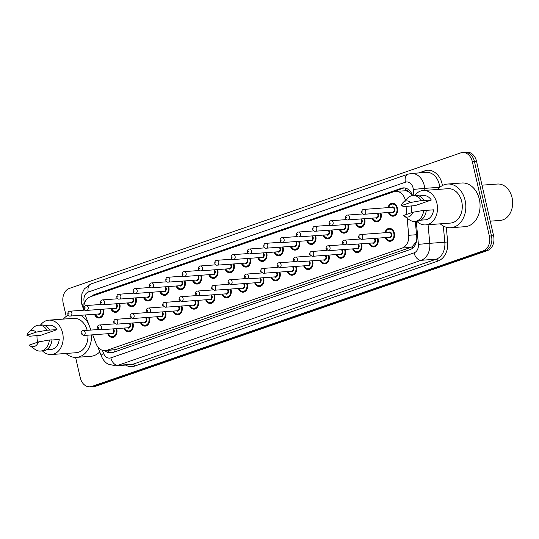<?xml version="1.0" encoding="UTF-8"?>
<svg xmlns="http://www.w3.org/2000/svg" width="539" height="539" viewBox="0 0 539 539"><rect width="100%" height="100%" fill="white"/><g stroke="black" fill="none" stroke-linecap="round" stroke-linejoin="round"><path stroke-width="0.81" d="M377.859 238.13A6.488 4.918 85.8 0 1 378.061 238.838A6.488 4.918 85.8 0 1 373.823 246.95A6.488 4.918 85.8 0 1 368.972 243.237M361.534 243.783A6.488 4.918 85.8 0 1 361.73 244.497A6.488 4.918 85.8 0 1 357.492 252.602A6.488 4.918 85.8 0 1 352.647 248.89M345.203 249.436A6.488 4.918 85.8 0 1 345.405 250.15A6.488 4.918 85.8 0 1 341.16 258.255A6.488 4.918 85.8 0 1 336.316 254.543M328.878 255.095A6.488 4.918 85.8 0 1 329.073 255.803A6.488 4.918 85.8 0 1 324.835 263.915A6.488 4.918 85.8 0 1 319.991 260.202M312.546 260.748A6.488 4.918 85.8 0 1 312.748 261.462A6.488 4.918 85.8 0 1 308.503 269.567A6.488 4.918 85.8 0 1 303.659 265.855M296.221 266.401A6.488 4.918 85.8 0 1 296.416 267.115A6.488 4.918 85.8 0 1 292.178 275.22A6.488 4.918 85.8 0 1 287.334 271.508M279.889 272.06A6.488 4.918 85.8 0 1 280.091 272.768A6.488 4.918 85.8 0 1 275.847 280.88A6.488 4.918 85.8 0 1 271.002 277.167M263.564 277.713A6.488 4.918 85.8 0 1 263.76 278.427A6.488 4.918 85.8 0 1 259.522 286.532A6.488 4.918 85.8 0 1 254.677 282.82M247.233 283.366A6.488 4.918 85.8 0 1 247.435 284.08A6.488 4.918 85.8 0 1 243.19 292.185A6.488 4.918 85.8 0 1 238.346 288.473M230.908 289.025A6.488 4.918 85.8 0 1 231.103 289.739A6.488 4.918 85.8 0 1 226.865 297.845A6.488 4.918 85.8 0 1 222.014 294.132M214.576 294.678A6.488 4.918 85.8 0 1 214.778 295.392A6.488 4.918 85.8 0 1 210.533 303.497A6.488 4.918 85.8 0 1 205.689 299.785M198.251 300.331A6.488 4.918 85.8 0 1 198.446 301.045A6.488 4.918 85.8 0 1 194.208 309.15A6.488 4.918 85.8 0 1 189.357 305.438M181.919 305.99A6.488 4.918 85.8 0 1 182.115 306.704A6.488 4.918 85.8 0 1 177.877 314.81A6.488 4.918 85.8 0 1 173.032 311.097M165.594 311.643A6.488 4.918 85.8 0 1 165.79 312.357A6.488 4.918 85.8 0 1 161.552 320.462A6.488 4.918 85.8 0 1 156.701 316.75M149.263 317.296A6.488 4.918 85.8 0 1 149.458 318.01A6.488 4.918 85.8 0 1 145.22 326.115A6.488 4.918 85.8 0 1 140.376 322.403M132.938 322.955A6.488 4.918 85.8 0 1 133.133 323.669A6.488 4.918 85.8 0 1 128.895 331.775A6.488 4.918 85.8 0 1 124.044 328.062M116.606 328.608A6.488 4.918 85.8 0 1 116.801 329.322A6.488 4.918 85.8 0 1 112.563 337.427A6.488 4.918 85.8 0 1 107.719 333.715M384.947 232.727A6.488 4.918 85.8 0 1 389.198 228.347A6.488 4.918 85.8 0 1 394.386 233.185A6.488 4.918 85.8 0 1 390.148 241.29A6.488 4.918 85.8 0 1 385.304 237.578M380.925 213.033A6.488 4.918 85.8 0 1 381.12 213.747A6.488 4.918 85.8 0 1 376.882 221.852A6.488 4.918 85.8 0 1 372.038 218.14M364.6 218.686A6.488 4.918 85.8 0 1 364.795 219.4A6.488 4.918 85.8 0 1 360.557 227.505A6.488 4.918 85.8 0 1 355.706 223.793M348.268 224.339A6.488 4.918 85.8 0 1 348.464 225.053A6.488 4.918 85.8 0 1 344.226 233.158A6.488 4.918 85.8 0 1 339.381 229.452M331.943 229.998A6.488 4.918 85.8 0 1 332.139 230.712A6.488 4.918 85.8 0 1 327.901 238.817A6.488 4.918 85.8 0 1 323.05 235.105M315.611 235.651A6.488 4.918 85.8 0 1 315.807 236.365A6.488 4.918 85.8 0 1 311.569 244.47A6.488 4.918 85.8 0 1 306.725 240.758M299.286 241.304A6.488 4.918 85.8 0 1 299.482 242.018A6.488 4.918 85.8 0 1 295.244 250.123A6.488 4.918 85.8 0 1 290.393 246.417M282.955 246.963A6.488 4.918 85.8 0 1 283.15 247.677A6.488 4.918 85.8 0 1 278.912 255.782A6.488 4.918 85.8 0 1 274.068 252.07M266.63 252.616A6.488 4.918 85.8 0 1 266.825 253.33A6.488 4.918 85.8 0 1 262.587 261.435A6.488 4.918 85.8 0 1 257.736 257.723M250.298 258.269A6.488 4.918 85.8 0 1 250.494 258.983A6.488 4.918 85.8 0 1 246.256 267.088A6.488 4.918 85.8 0 1 241.411 263.382M233.973 263.928A6.488 4.918 85.8 0 1 234.169 264.642A6.488 4.918 85.8 0 1 229.931 272.747A6.488 4.918 85.8 0 1 225.08 269.035M217.641 269.581A6.488 4.918 85.8 0 1 217.837 270.295A6.488 4.918 85.8 0 1 213.599 278.4A6.488 4.918 85.8 0 1 208.755 274.688M201.31 275.234A6.488 4.918 85.8 0 1 201.512 275.948A6.488 4.918 85.8 0 1 197.267 284.053A6.488 4.918 85.8 0 1 192.423 280.347M184.985 280.893A6.488 4.918 85.8 0 1 185.18 281.607A6.488 4.918 85.8 0 1 180.942 289.712A6.488 4.918 85.8 0 1 176.098 286M168.653 286.546A6.488 4.918 85.8 0 1 168.855 287.26A6.488 4.918 85.8 0 1 164.611 295.365A6.488 4.918 85.8 0 1 159.766 291.653M152.328 292.199A6.488 4.918 85.8 0 1 152.524 292.913A6.488 4.918 85.8 0 1 148.286 301.018A6.488 4.918 85.8 0 1 143.441 297.312M135.996 297.858A6.488 4.918 85.8 0 1 136.199 298.572A6.488 4.918 85.8 0 1 131.954 306.678A6.488 4.918 85.8 0 1 127.11 302.965M119.671 303.511A6.488 4.918 85.8 0 1 119.867 304.225A6.488 4.918 85.8 0 1 115.629 312.33A6.488 4.918 85.8 0 1 110.785 308.618M103.34 309.164A6.488 4.918 85.8 0 1 103.542 309.878A6.488 4.918 85.8 0 1 99.297 317.983A6.488 4.918 85.8 0 1 94.453 314.277M388.006 207.63A6.488 4.918 85.8 0 1 392.257 203.25A6.488 4.918 85.8 0 1 397.452 208.088A6.488 4.918 85.8 0 1 393.214 216.193A6.488 4.918 85.8 0 1 388.363 212.487M412.402 195.596L409.034 192.16A4.056 3.072 -94.2 0 0 405.773 190.712A12.168 7.775 -109.1 0 1 405.368 188.077M405.773 190.712L405.618 190.766A12.168 9.224 85.8 0 1 409.034 192.16M92.721 334.82L96.043 343.579A12.168 9.224 -94.2 0 0 105.179 350.66L115.44 349.663L410.691 247.408L412.106 246.741L416.431 241.634M405.618 190.766L395.619 191.325A12.168 9.224 -94.2 0 0 393.82 191.702L90.249 296.834A12.168 9.224 -94.2 0 0 83.835 310.174M405.341 200.326A12.168 9.224 -94.2 0 0 395.619 191.325M105.179 350.66A12.168 9.224 -94.2 0 0 106.978 350.283L402.235 248.028A12.168 9.224 -94.2 0 0 408.717 235.294L407.134 218.174M406.783 214.354L406.056 206.444M85.196 314.958L90.923 330.07M66.216 316.393L63.204 303.248A12.168 9.224 85.8 0 1 69.349 288.426L460.764 152.867A12.168 9.224 85.8 0 1 462.563 152.497A12.168 9.224 85.8 0 1 472.299 161.565L489.358 236.062A12.168 9.224 85.8 0 1 483.214 250.884L91.798 386.443L93.907 386.288A12.168 9.224 85.8 0 1 92.108 386.658A12.168 9.224 85.8 0 0 93.907 386.288L485.322 250.729L93.907 386.288L96.023 386.133A12.168 9.224 85.8 0 1 94.217 386.503L90 386.813A12.168 9.224 85.8 0 1 80.264 377.745L75.601 357.397M489.358 236.062L491.474 235.907A12.168 9.224 85.8 0 1 485.322 250.729A12.168 9.224 85.8 0 0 491.474 235.907L474.408 161.41L491.474 235.907L493.583 235.752A12.168 9.224 85.8 0 1 487.431 250.574L96.023 386.133M462.563 152.497L464.672 152.342A12.168 9.224 85.8 0 1 474.408 161.41A12.168 9.224 85.8 0 0 464.672 152.342L466.787 152.187A12.168 9.224 85.8 0 1 476.516 161.255L493.583 235.752M412.53 195.576A12.168 9.224 -94.2 0 0 403.185 187.895A12.168 9.224 -94.2 0 0 401.387 188.266L94.271 294.631A12.168 9.224 -94.2 0 0 91.334 296.463M94.729 295.284A12.168 9.224 85.8 0 1 96.38 294.476L403.495 188.111A12.168 9.224 85.8 0 1 404.243 187.895M91.798 386.443A12.168 9.224 85.8 0 1 90 386.813M104.916 350.673A12.168 9.224 -94.2 0 0 110.899 352.944A12.168 9.224 -94.2 0 0 112.698 352.567L410.253 249.517A12.168 9.224 -94.2 0 0 416.735 236.783L415.313 221.394M111.95 352.782A12.168 9.224 85.8 0 1 107.032 350.525M481.994 185.167L497.45 184.035A18.252 13.839 85.8 0 1 512.05 197.645A18.252 13.839 85.8 0 1 500.125 220.438L490.241 221.165M437.715 189.445A21.904 16.608 85.8 0 1 447.586 184.042A21.904 16.608 85.8 0 1 465.11 200.373A21.904 16.608 85.8 0 1 450.806 227.727A21.904 16.608 85.8 0 1 440.248 223.826M447.586 184.042L461.835 182.99A21.904 16.608 85.8 0 1 479.353 199.322A21.904 16.608 85.8 0 1 465.049 226.683L450.806 227.727M411.998 212.548A17.241 13.071 85.8 0 1 411.877 212.049A17.241 13.071 85.8 0 1 411.331 205.878M414.868 195.394A17.241 13.071 85.8 0 1 423.135 190.516A17.241 13.071 85.8 0 1 436.927 203.371A17.241 13.071 85.8 0 1 425.669 224.904A17.241 13.071 85.8 0 1 416.775 221.286M423.135 190.516L447.929 188.69A17.241 13.071 85.8 0 1 461.721 201.546A17.241 13.071 85.8 0 1 450.463 223.079L425.669 224.904M426.275 210.365L433.558 209.826A12.168 9.224 85.8 0 1 425.291 219.845L420.797 220.175M412.712 212.299A8.112 6.151 85.8 0 1 404.203 216.058A8.112 6.151 85.8 0 1 403.516 215.485L412.712 212.299L423.654 210.378A12.976 9.837 85.8 0 1 414.801 221.428A12.976 9.837 85.8 0 1 409.391 219.797L404.203 216.058M423.654 210.378L426.295 210.183A12.976 9.837 85.8 0 1 417.442 221.239L414.801 221.428M403.199 202.408L407.78 197.948A12.976 9.837 85.8 0 1 412.894 195.542A12.976 9.837 85.8 0 1 421.41 200.575L431.315 200.023L415.239 205.595L404.048 206.592L401.265 205.682A8.112 6.151 85.8 0 1 403.199 202.408A8.112 6.151 85.8 0 1 410.469 202.496L401.265 205.682M419.012 195.906L423.506 195.576A12.168 9.224 85.8 0 1 431.315 200.023M410.469 202.496L421.41 200.575M412.894 195.542L415.535 195.347A12.976 9.837 85.8 0 1 424.045 200.387M63.4 319.081A21.904 16.608 85.8 0 1 68.231 315.126M80.58 315.295A21.904 16.608 85.8 0 1 88.544 323.791M90.599 329.214A21.904 16.608 85.8 0 1 90.795 330.009A21.904 16.608 85.8 0 1 90.808 330.077M37.676 342.184A17.241 13.071 85.8 0 1 37.555 341.686A17.241 13.071 85.8 0 1 37.016 335.514M40.553 325.03A17.241 13.071 85.8 0 1 48.82 320.153A17.241 13.071 85.8 0 1 62.612 333.008A17.241 13.071 85.8 0 1 51.346 354.541A17.241 13.071 85.8 0 1 42.46 350.923M48.82 320.153L73.614 318.333A17.241 13.071 85.8 0 1 87.197 330.346M51.96 340.001L59.243 339.462A12.168 9.224 85.8 0 1 50.976 349.481L46.475 349.811M38.397 341.935A8.112 6.151 85.8 0 1 29.888 345.694A8.112 6.151 85.8 0 1 29.194 345.122L38.397 341.935L49.339 340.015A12.976 9.837 85.8 0 1 40.486 351.064A12.976 9.837 85.8 0 1 35.069 349.434L29.888 345.694M49.339 340.015L51.973 339.826A12.976 9.837 85.8 0 1 43.12 350.876L40.486 351.064M28.884 332.044L33.465 327.591A12.976 9.837 85.8 0 1 38.579 325.179A12.976 9.837 85.8 0 1 47.095 330.218L56.999 329.659L40.924 335.231L29.726 336.228L26.95 335.319A8.112 6.151 85.8 0 1 28.884 332.044A8.112 6.151 85.8 0 1 36.153 332.132L26.95 335.319M44.69 325.543L49.19 325.212A12.168 9.224 85.8 0 1 56.999 329.659M87.951 335.17A17.241 13.071 85.8 0 1 76.147 352.715L51.346 354.541M91.475 334.914A21.904 16.608 85.8 0 1 76.484 357.364A21.904 16.608 85.8 0 1 65.926 353.463M99.742 351.873A21.904 16.608 85.8 0 1 90.727 356.319L76.484 357.364M36.153 332.132L47.095 330.218M38.579 325.179L41.22 324.983A12.976 9.837 85.8 0 1 49.729 330.023M412.571 248.23A12.168 7.775 -109.1 0 1 412.106 246.741M114.558 351.927A12.168 7.775 -109.1 0 1 113.938 350.006M411.237 194.148L411.944 194.08M416.546 234.721L408.717 235.294M410.691 247.408L402.235 248.028M115.44 349.663L106.978 350.283M476.516 161.255L472.299 161.565M487.431 250.574L483.214 250.884M403.495 188.111L401.387 188.266M413.878 195.468L413.319 189.411A8.112 6.151 -94.2 0 0 413.096 188.017A8.112 6.151 -94.2 0 0 405.409 182.222L88.268 292.057A8.112 6.151 -94.2 0 0 84.172 301.934A8.112 6.151 -94.2 0 0 84.522 303.134M411.291 173.491A16.224 12.303 85.8 0 1 424.267 185.591A16.224 12.303 85.8 0 1 424.712 188.374L439.75 187.269A16.224 12.303 -94.2 0 0 439.305 184.486A16.224 12.303 -94.2 0 0 426.322 172.386L411.291 173.491L408.03 174.164A8.112 5.188 70.9 0 0 405.409 182.222M408.03 174.164L90.889 283.999L84.306 288.931L81.84 293.896L81.537 303.363L82.265 305.754A8.112 1.927 -20.8 0 1 84.455 303.342M418.662 172.952L424.793 170.829A2.028 1.294 -109.1 0 1 424.57 172.514M424.793 170.829A18.252 13.839 85.8 0 1 442.095 183.873A18.252 13.839 85.8 0 1 442.418 185.557M446.312 227.256L447.666 241.957A18.252 13.839 85.8 0 1 437.944 261.065L134.737 366.075A18.252 13.839 85.8 0 1 125.56 365.071M428.067 224.723L429.785 243.325L444.816 242.22L443.327 226.023M102.403 350.31L103.569 353.395A8.112 6.151 -94.2 0 0 110.859 357.862L414.067 252.852A8.112 6.151 -94.2 0 0 418.392 244.362L429.785 243.325A16.224 12.303 85.8 0 1 421.141 260.303L436.179 259.198A16.224 12.303 -94.2 0 0 444.816 242.22L447.666 241.957M413.319 189.411L424.712 188.374L424.9 190.388M414.067 252.852A8.112 5.188 70.9 0 0 421.141 260.303L117.933 365.314L132.965 364.209L436.179 259.198A2.028 1.294 -109.1 0 1 437.944 261.065M110.859 357.862A8.112 5.188 70.9 0 0 117.933 365.314A16.224 12.303 85.8 0 1 115.528 365.813L130.566 364.708A16.224 12.303 -94.2 0 0 132.965 364.209A2.028 1.294 -109.1 0 1 134.737 366.075M418.392 244.362L416.263 221.32M97.855 346.907L101.258 355.881A8.112 1.927 -20.8 0 1 103.569 353.395M90.889 283.999A8.112 5.188 70.9 0 0 88.268 292.057M96.38 294.476L94.271 294.631M388.606 207.589A6.084 4.615 85.8 0 1 392.554 203.634A6.084 4.615 85.8 0 1 397.418 208.169A6.084 4.615 85.8 0 1 393.45 215.768A6.084 4.615 85.8 0 1 388.963 212.44M389.037 212.433A5.68 4.305 -94.2 0 0 394.487 214.994A5.68 4.305 -94.2 0 0 396.866 208.29A5.68 4.305 -94.2 0 0 392.843 204.065A5.68 4.305 -94.2 0 0 388.68 207.582M391.449 207.374A2.836 2.149 85.8 0 1 394.797 209.011A2.836 2.149 85.8 0 1 394.144 211.948A2.836 2.149 85.8 0 1 391.806 212.231M364.162 214.266L392.648 212.171A2.432 1.846 -94.2 0 0 394.238 209.132A2.432 1.846 -94.2 0 0 392.291 207.313L363.805 209.408A2.432 1.846 85.8 0 1 365.752 211.227A2.432 1.846 85.8 0 1 364.162 214.266C363.347 214.535 362.531 213.909 361.709 212.393C361.736 210.446 362.43 209.449 363.805 209.408M362.37 212.036L362.963 211.834L362.37 212.036M385.54 232.68A6.084 4.615 85.8 0 1 389.488 228.731A6.084 4.615 85.8 0 1 394.359 233.266A6.084 4.615 85.8 0 1 390.384 240.866A6.084 4.615 85.8 0 1 385.897 237.537M385.971 237.531A5.68 4.305 -94.2 0 0 391.422 240.091A5.68 4.305 -94.2 0 0 393.8 233.387A5.68 4.305 -94.2 0 0 389.778 229.163A5.68 4.305 -94.2 0 0 385.614 232.68M388.39 232.471A2.836 2.149 85.8 0 1 391.738 234.108A2.836 2.149 85.8 0 1 391.078 237.039A2.836 2.149 85.8 0 1 388.747 237.328M389.589 237.268A2.432 1.846 -94.2 0 0 391.179 234.229A2.432 1.846 -94.2 0 0 389.232 232.41L360.739 234.505A2.432 1.846 85.8 0 1 362.686 236.325A2.432 1.846 85.8 0 1 361.096 239.363L389.589 237.268M359.897 236.931L359.304 237.133L359.897 236.931M380.864 213.033A6.084 4.615 85.8 0 1 381.093 213.828A6.084 4.615 85.8 0 1 377.118 221.428A6.084 4.615 85.8 0 1 372.631 218.093M372.705 218.093A5.68 4.305 -94.2 0 0 378.156 220.653A5.68 4.305 -94.2 0 0 380.534 213.949A5.68 4.305 -94.2 0 0 380.278 213.08M377.778 213.262A2.836 2.149 85.8 0 1 378.472 214.663A2.836 2.149 85.8 0 1 377.812 217.601A2.836 2.149 85.8 0 1 375.481 217.884M362.814 213.936L347.48 215.068A2.432 1.846 85.8 0 1 349.427 216.88A2.432 1.846 85.8 0 1 347.837 219.919L376.323 217.823A2.432 1.846 -94.2 0 0 377.913 214.785A2.432 1.846 -94.2 0 0 377.037 213.316M346.045 217.695L346.631 217.487L346.045 217.695M364.539 218.693A6.084 4.615 85.8 0 1 364.762 219.481A6.084 4.615 85.8 0 1 360.786 227.081A6.084 4.615 85.8 0 1 356.306 223.752M356.38 223.746A5.68 4.305 -94.2 0 0 361.831 226.306A5.68 4.305 -94.2 0 0 364.202 219.602A5.68 4.305 -94.2 0 0 363.946 218.733M361.447 218.915A2.836 2.149 85.8 0 1 362.141 220.316A2.836 2.149 85.8 0 1 361.487 223.254A2.836 2.149 85.8 0 1 359.149 223.544M346.483 219.595L331.148 220.721A2.432 1.846 85.8 0 1 333.095 222.533A2.432 1.846 85.8 0 1 331.505 225.578L359.991 223.476A2.432 1.846 -94.2 0 0 361.581 220.438A2.432 1.846 -94.2 0 0 360.706 218.975M329.713 223.348L330.306 223.146L329.713 223.348M348.207 224.345A6.084 4.615 85.8 0 1 348.437 225.134A6.084 4.615 85.8 0 1 344.461 232.733A6.084 4.615 85.8 0 1 339.974 229.405M340.048 229.398A5.68 4.305 -94.2 0 0 345.499 231.959A5.68 4.305 -94.2 0 0 347.877 225.255A5.68 4.305 -94.2 0 0 347.621 224.392M345.122 224.574A2.836 2.149 85.8 0 1 345.816 225.976A2.836 2.149 85.8 0 1 345.155 228.913A2.836 2.149 85.8 0 1 342.824 229.196M330.151 225.248L314.823 226.373A2.432 1.846 85.8 0 1 316.77 228.192A2.432 1.846 85.8 0 1 315.18 231.231L343.666 229.136A2.432 1.846 -94.2 0 0 345.256 226.097A2.432 1.846 -94.2 0 0 344.381 224.628M313.388 229.001L313.974 228.799L313.388 229.001M331.883 229.998A6.084 4.615 85.8 0 1 332.105 230.793A6.084 4.615 85.8 0 1 328.13 238.393A6.084 4.615 85.8 0 1 323.649 235.058M323.723 235.058A5.68 4.305 -94.2 0 0 329.174 237.618A5.68 4.305 -94.2 0 0 331.546 230.914A5.68 4.305 -94.2 0 0 331.29 230.045M328.79 230.227A2.836 2.149 85.8 0 1 329.484 231.629A2.836 2.149 85.8 0 1 328.83 234.566A2.836 2.149 85.8 0 1 326.493 234.849M313.826 230.901L298.491 232.033A2.432 1.846 85.8 0 1 300.439 233.845A2.432 1.846 85.8 0 1 298.849 236.884L327.335 234.788A2.432 1.846 -94.2 0 0 328.925 231.75A2.432 1.846 -94.2 0 0 328.049 230.281M297.056 234.66L297.649 234.452L297.056 234.66M377.805 238.13A6.084 4.615 85.8 0 1 378.028 238.925A6.084 4.615 85.8 0 1 374.053 246.525A6.084 4.615 85.8 0 1 369.572 243.19M369.646 243.183A5.68 4.305 -94.2 0 0 375.097 245.75A5.68 4.305 -94.2 0 0 377.468 239.046A5.68 4.305 -94.2 0 0 377.212 238.177M374.713 238.359A2.836 2.149 85.8 0 1 375.407 239.761A2.836 2.149 85.8 0 1 374.753 242.698A2.836 2.149 85.8 0 1 372.415 242.981M344.771 245.016L342.319 243.143C342.346 241.196 343.04 240.205 344.414 240.165A2.432 1.846 85.8 0 1 346.361 241.977A2.432 1.846 85.8 0 1 344.771 245.016L373.257 242.921A2.432 1.846 -94.2 0 0 374.848 239.882A2.432 1.846 -94.2 0 0 373.972 238.413M343.565 242.584L342.979 242.786L343.565 242.584M361.474 243.79A6.084 4.615 85.8 0 1 361.703 244.578A6.084 4.615 85.8 0 1 357.728 252.178A6.084 4.615 85.8 0 1 353.24 248.85M353.314 248.843A5.68 4.305 -94.2 0 0 358.765 251.403A5.68 4.305 -94.2 0 0 361.143 244.699A5.68 4.305 -94.2 0 0 360.881 243.83M358.388 244.012A2.836 2.149 85.8 0 1 359.082 245.413A2.836 2.149 85.8 0 1 358.422 248.351A2.836 2.149 85.8 0 1 356.09 248.641M328.44 250.669L325.994 248.802C326.014 246.855 326.715 245.858 328.083 245.818A2.432 1.846 85.8 0 1 330.03 247.63A2.432 1.846 85.8 0 1 328.44 250.669L356.933 248.573A2.432 1.846 -94.2 0 0 358.523 245.535A2.432 1.846 -94.2 0 0 357.647 244.073M327.24 248.243L326.647 248.445L327.24 248.243M345.149 249.442A6.084 4.615 85.8 0 1 345.371 250.231A6.084 4.615 85.8 0 1 341.396 257.831A6.084 4.615 85.8 0 1 336.915 254.502M336.99 254.496A5.68 4.305 -94.2 0 0 342.433 257.056A5.68 4.305 -94.2 0 0 344.812 250.352A5.68 4.305 -94.2 0 0 344.556 249.483M342.056 249.672A2.836 2.149 85.8 0 1 342.75 251.073A2.836 2.149 85.8 0 1 342.097 254.004A2.836 2.149 85.8 0 1 339.759 254.293M312.115 256.328L309.662 254.455C309.689 252.508 310.383 251.511 311.758 251.47A2.432 1.846 85.8 0 1 313.705 253.29A2.432 1.846 85.8 0 1 312.115 256.328L340.601 254.233A2.432 1.846 -94.2 0 0 342.191 251.194A2.432 1.846 -94.2 0 0 341.315 249.725M310.909 253.896L310.323 254.098L310.909 253.896M315.551 235.658A6.084 4.615 85.8 0 1 315.78 236.446A6.084 4.615 85.8 0 1 311.805 244.046A6.084 4.615 85.8 0 1 307.318 240.717M307.392 240.711A5.68 4.305 -94.2 0 0 312.842 243.271A5.68 4.305 -94.2 0 0 315.221 236.567A5.68 4.305 -94.2 0 0 314.965 235.698M312.465 235.88A2.836 2.149 85.8 0 1 313.159 237.281A2.836 2.149 85.8 0 1 312.499 240.219A2.836 2.149 85.8 0 1 310.168 240.509M297.494 236.56L282.166 237.686A2.432 1.846 85.8 0 1 284.107 239.498A2.432 1.846 85.8 0 1 282.524 242.543L311.01 240.441A2.432 1.846 -94.2 0 0 312.6 237.403A2.432 1.846 -94.2 0 0 311.724 235.941M280.731 240.313L281.318 240.111L280.731 240.313M299.226 241.31A6.084 4.615 85.8 0 1 299.448 242.099A6.084 4.615 85.8 0 1 295.473 249.698A6.084 4.615 85.8 0 1 290.993 246.37M291.067 246.363A5.68 4.305 -94.2 0 0 296.517 248.924A5.68 4.305 -94.2 0 0 298.889 242.22A5.68 4.305 -94.2 0 0 298.633 241.357M296.133 241.539A2.836 2.149 85.8 0 1 296.827 242.941A2.836 2.149 85.8 0 1 296.174 245.878A2.836 2.149 85.8 0 1 293.836 246.161M281.169 242.213L265.835 243.338A2.432 1.846 85.8 0 1 267.782 245.157A2.432 1.846 85.8 0 1 266.192 248.196L294.678 246.101A2.432 1.846 -94.2 0 0 296.268 243.062A2.432 1.846 -94.2 0 0 295.392 241.593M264.4 245.966L264.986 245.764L264.4 245.966M282.894 246.963A6.084 4.615 85.8 0 1 283.123 247.758A6.084 4.615 85.8 0 1 279.148 255.358A6.084 4.615 85.8 0 1 274.661 252.023M274.735 252.023A5.68 4.305 -94.2 0 0 280.186 254.583A5.68 4.305 -94.2 0 0 282.564 247.879A5.68 4.305 -94.2 0 0 282.308 247.01M279.808 247.192A2.836 2.149 85.8 0 1 280.502 248.594A2.836 2.149 85.8 0 1 279.842 251.531A2.836 2.149 85.8 0 1 277.511 251.814M264.838 247.866L249.503 248.998A2.432 1.846 85.8 0 1 251.45 250.81A2.432 1.846 85.8 0 1 249.86 253.849L278.353 251.753A2.432 1.846 -94.2 0 0 279.943 248.715A2.432 1.846 -94.2 0 0 279.067 247.246M248.068 251.625L248.661 251.417L248.068 251.625M328.817 255.095A6.084 4.615 85.8 0 1 329.046 255.89A6.084 4.615 85.8 0 1 325.071 263.49A6.084 4.615 85.8 0 1 320.584 260.155M320.658 260.148A5.68 4.305 -94.2 0 0 326.108 262.715A5.68 4.305 -94.2 0 0 328.487 256.012A5.68 4.305 -94.2 0 0 328.224 255.142M325.731 255.324A2.836 2.149 85.8 0 1 326.418 256.726A2.836 2.149 85.8 0 1 325.765 259.663A2.836 2.149 85.8 0 1 323.434 259.946M295.783 261.981L293.337 260.108C293.357 258.161 294.058 257.17 295.426 257.13A2.432 1.846 85.8 0 1 297.373 258.942A2.432 1.846 85.8 0 1 295.783 261.981L324.276 259.886A2.432 1.846 -94.2 0 0 325.866 256.847A2.432 1.846 -94.2 0 0 324.99 255.378M294.584 259.549L293.991 259.751L294.584 259.549M312.492 260.755A6.084 4.615 85.8 0 1 312.714 261.543A6.084 4.615 85.8 0 1 308.739 269.143A6.084 4.615 85.8 0 1 304.259 265.815M304.326 265.808A5.68 4.305 -94.2 0 0 309.777 268.368A5.68 4.305 -94.2 0 0 312.155 261.664A5.68 4.305 -94.2 0 0 311.899 260.795M309.399 260.977A2.836 2.149 85.8 0 1 310.093 262.378A2.836 2.149 85.8 0 1 309.44 265.316A2.836 2.149 85.8 0 1 307.102 265.606M279.458 267.634L277.006 265.767C277.033 263.82 277.726 262.823 279.101 262.783A2.432 1.846 85.8 0 1 281.048 264.595A2.432 1.846 85.8 0 1 279.458 267.634L307.944 265.538A2.432 1.846 -94.2 0 0 309.534 262.5A2.432 1.846 -94.2 0 0 308.658 261.038M278.252 265.208L277.666 265.41L278.252 265.208M296.16 266.407A6.084 4.615 85.8 0 1 296.389 267.196A6.084 4.615 85.8 0 1 292.414 274.796A6.084 4.615 85.8 0 1 287.927 271.467M288.001 271.461A5.68 4.305 -94.2 0 0 293.452 274.021A5.68 4.305 -94.2 0 0 295.83 267.317A5.68 4.305 -94.2 0 0 295.567 266.455M293.075 266.637A2.836 2.149 85.8 0 1 293.762 268.038A2.836 2.149 85.8 0 1 293.108 270.969A2.836 2.149 85.8 0 1 290.777 271.258M263.126 273.293L260.681 271.42C260.701 269.473 261.402 268.476 262.769 268.435A2.432 1.846 85.8 0 1 264.716 270.255A2.432 1.846 85.8 0 1 263.126 273.293L291.619 271.198A2.432 1.846 -94.2 0 0 293.209 268.159A2.432 1.846 -94.2 0 0 292.327 266.69M261.927 270.861L261.334 271.063L261.927 270.861M266.569 252.623A6.084 4.615 85.8 0 1 266.792 253.411A6.084 4.615 85.8 0 1 262.816 261.011A6.084 4.615 85.8 0 1 258.336 257.682M258.41 257.676A5.68 4.305 -94.2 0 0 263.861 260.236A5.68 4.305 -94.2 0 0 266.232 253.532A5.68 4.305 -94.2 0 0 265.976 252.663M263.477 252.845A2.836 2.149 85.8 0 1 264.171 254.246A2.836 2.149 85.8 0 1 263.517 257.184A2.836 2.149 85.8 0 1 261.179 257.474M248.513 253.525L233.178 254.651A2.432 1.846 85.8 0 1 235.125 256.463A2.432 1.846 85.8 0 1 233.535 259.508L262.021 257.406A2.432 1.846 -94.2 0 0 263.611 254.368A2.432 1.846 -94.2 0 0 262.736 252.906M231.743 257.278L232.329 257.076L231.743 257.278M250.237 258.275A6.084 4.615 85.8 0 1 250.467 259.064A6.084 4.615 85.8 0 1 246.491 266.664A6.084 4.615 85.8 0 1 242.004 263.335M242.078 263.328A5.68 4.305 -94.2 0 0 247.529 265.889A5.68 4.305 -94.2 0 0 249.907 259.185A5.68 4.305 -94.2 0 0 249.651 258.322M247.152 258.504A2.836 2.149 85.8 0 1 247.846 259.906A2.836 2.149 85.8 0 1 247.185 262.843A2.836 2.149 85.8 0 1 244.854 263.126M232.181 259.178L216.846 260.303A2.432 1.846 85.8 0 1 218.794 262.122A2.432 1.846 85.8 0 1 217.204 265.161L245.696 263.066A2.432 1.846 -94.2 0 0 247.286 260.027A2.432 1.846 -94.2 0 0 246.411 258.558M215.411 262.931L216.004 262.729L215.411 262.931M233.913 263.928A6.084 4.615 85.8 0 1 234.135 264.723A6.084 4.615 85.8 0 1 230.16 272.323A6.084 4.615 85.8 0 1 225.679 268.988M225.753 268.988A5.68 4.305 -94.2 0 0 231.204 271.548A5.68 4.305 -94.2 0 0 233.576 264.844A5.68 4.305 -94.2 0 0 233.32 263.975M230.82 264.157A2.836 2.149 85.8 0 1 231.514 265.559A2.836 2.149 85.8 0 1 230.86 268.496A2.836 2.149 85.8 0 1 228.523 268.779M215.856 264.831L200.521 265.963A2.432 1.846 85.8 0 1 202.469 267.775A2.432 1.846 85.8 0 1 200.879 270.814L229.365 268.718A2.432 1.846 -94.2 0 0 230.955 265.68A2.432 1.846 -94.2 0 0 230.079 264.211M199.086 268.59L199.673 268.382L199.086 268.59M217.581 269.588A6.084 4.615 85.8 0 1 217.81 270.376A6.084 4.615 85.8 0 1 213.835 277.976A6.084 4.615 85.8 0 1 209.348 274.647M209.422 274.641A5.68 4.305 -94.2 0 0 214.872 277.201A5.68 4.305 -94.2 0 0 217.251 270.497A5.68 4.305 -94.2 0 0 216.995 269.628M214.495 269.81A2.836 2.149 85.8 0 1 215.189 271.211A2.836 2.149 85.8 0 1 214.529 274.149A2.836 2.149 85.8 0 1 212.198 274.439M199.524 270.49L184.19 271.616A2.432 1.846 85.8 0 1 186.137 273.428A2.432 1.846 85.8 0 1 184.547 276.473L213.04 274.371A2.432 1.846 -94.2 0 0 214.63 271.333A2.432 1.846 -94.2 0 0 213.754 269.871M182.755 274.243L183.348 274.041L182.755 274.243M201.256 275.24A6.084 4.615 85.8 0 1 201.478 276.029A6.084 4.615 85.8 0 1 197.503 283.629A6.084 4.615 85.8 0 1 193.023 280.3M193.097 280.293A5.68 4.305 -94.2 0 0 198.547 282.854A5.68 4.305 -94.2 0 0 200.919 276.157A5.68 4.305 -94.2 0 0 200.663 275.288M198.163 275.469A2.836 2.149 85.8 0 1 198.857 276.871A2.836 2.149 85.8 0 1 198.204 279.808A2.836 2.149 85.8 0 1 195.866 280.091M183.199 276.143L167.865 277.268A2.432 1.846 85.8 0 1 169.812 279.087A2.432 1.846 85.8 0 1 168.222 282.126L196.708 280.031A2.432 1.846 -94.2 0 0 198.298 276.992A2.432 1.846 -94.2 0 0 197.422 275.523M166.43 279.896L167.016 279.694L166.43 279.896M279.829 272.06A6.084 4.615 85.8 0 1 280.058 272.855A6.084 4.615 85.8 0 1 276.083 280.455A6.084 4.615 85.8 0 1 271.602 277.12M271.669 277.12A5.68 4.305 -94.2 0 0 277.12 279.68A5.68 4.305 -94.2 0 0 279.498 272.977A5.68 4.305 -94.2 0 0 279.242 272.107M276.743 272.289A2.836 2.149 85.8 0 1 277.437 273.691A2.836 2.149 85.8 0 1 276.783 276.628A2.836 2.149 85.8 0 1 274.445 276.911M246.801 278.946L244.349 277.073C244.376 275.126 245.07 274.135 246.444 274.095A2.432 1.846 85.8 0 1 248.391 275.907A2.432 1.846 85.8 0 1 246.801 278.946L275.288 276.851A2.432 1.846 -94.2 0 0 276.878 273.812A2.432 1.846 -94.2 0 0 276.002 272.343M245.595 276.514L245.009 276.716L245.595 276.514M263.504 277.72A6.084 4.615 85.8 0 1 263.726 278.508A6.084 4.615 85.8 0 1 259.758 286.108A6.084 4.615 85.8 0 1 255.27 282.78M255.345 282.773A5.68 4.305 -94.2 0 0 260.795 285.333A5.68 4.305 -94.2 0 0 263.173 278.629A5.68 4.305 -94.2 0 0 262.911 277.76M260.418 277.942A2.836 2.149 85.8 0 1 261.105 279.343A2.836 2.149 85.8 0 1 260.452 282.281A2.836 2.149 85.8 0 1 258.12 282.571M230.47 284.599L228.024 282.732C228.044 280.785 228.745 279.788 230.113 279.748A2.432 1.846 85.8 0 1 232.06 281.56A2.432 1.846 85.8 0 1 230.47 284.599L258.963 282.503A2.432 1.846 -94.2 0 0 260.546 279.465A2.432 1.846 -94.2 0 0 259.67 278.003M229.27 282.173L228.677 282.375L229.27 282.173M247.172 283.373A6.084 4.615 85.8 0 1 247.401 284.161A6.084 4.615 85.8 0 1 243.426 291.761A6.084 4.615 85.8 0 1 238.945 288.432M239.013 288.426A5.68 4.305 -94.2 0 0 244.463 290.986A5.68 4.305 -94.2 0 0 246.842 284.282A5.68 4.305 -94.2 0 0 246.586 283.42M244.086 283.602A2.836 2.149 85.8 0 1 244.78 285.003A2.836 2.149 85.8 0 1 244.127 287.934A2.836 2.149 85.8 0 1 241.789 288.224M214.145 290.258L211.692 288.385C211.712 286.438 212.413 285.441 213.788 285.401A2.432 1.846 85.8 0 1 215.735 287.22A2.432 1.846 85.8 0 1 214.145 290.258L242.631 288.163A2.432 1.846 -94.2 0 0 244.221 285.124A2.432 1.846 -94.2 0 0 243.345 283.655M212.939 287.826L212.353 288.028L212.939 287.826M230.847 289.025A6.084 4.615 85.8 0 1 231.069 289.82A6.084 4.615 85.8 0 1 227.101 297.42A6.084 4.615 85.8 0 1 222.614 294.085M222.688 294.085A5.68 4.305 -94.2 0 0 228.138 296.645A5.68 4.305 -94.2 0 0 230.517 289.942A5.68 4.305 -94.2 0 0 230.254 289.072M227.761 289.254A2.836 2.149 85.8 0 1 228.448 290.656A2.836 2.149 85.8 0 1 227.795 293.593A2.836 2.149 85.8 0 1 225.457 293.876M197.813 295.911L195.361 294.038C195.387 292.091 196.088 291.1 197.456 291.06A2.432 1.846 85.8 0 1 199.403 292.872A2.432 1.846 85.8 0 1 197.813 295.911L226.299 293.816A2.432 1.846 -94.2 0 0 227.889 290.777A2.432 1.846 -94.2 0 0 227.013 289.308M196.614 293.479L196.021 293.681L196.614 293.479M214.515 294.685A6.084 4.615 85.8 0 1 214.744 295.473A6.084 4.615 85.8 0 1 210.769 303.073A6.084 4.615 85.8 0 1 206.282 299.745M206.356 299.738A5.68 4.305 -94.2 0 0 211.807 302.298A5.68 4.305 -94.2 0 0 214.185 295.594A5.68 4.305 -94.2 0 0 213.929 294.725M211.429 294.907A2.836 2.149 85.8 0 1 212.123 296.309A2.836 2.149 85.8 0 1 211.47 299.246A2.836 2.149 85.8 0 1 209.132 299.536M181.488 301.57L179.036 299.697C179.056 297.75 179.756 296.753 181.131 296.713A2.432 1.846 85.8 0 1 183.078 298.525A2.432 1.846 85.8 0 1 181.488 301.57L209.974 299.468A2.432 1.846 -94.2 0 0 211.564 296.43A2.432 1.846 -94.2 0 0 210.688 294.968M180.282 299.138L179.696 299.34L180.282 299.138M184.924 280.893A6.084 4.615 85.8 0 1 185.153 281.688A6.084 4.615 85.8 0 1 181.178 289.288A6.084 4.615 85.8 0 1 176.691 285.953M176.765 285.953A5.68 4.305 -94.2 0 0 182.216 288.513A5.68 4.305 -94.2 0 0 184.594 281.809A5.68 4.305 -94.2 0 0 184.331 280.94M181.838 281.122A2.836 2.149 85.8 0 1 182.526 282.524A2.836 2.149 85.8 0 1 181.872 285.461A2.836 2.149 85.8 0 1 179.541 285.744M166.868 281.796L151.533 282.928A2.432 1.846 85.8 0 1 153.48 284.74A2.432 1.846 85.8 0 1 151.89 287.779L180.383 285.683A2.432 1.846 -94.2 0 0 181.973 282.645A2.432 1.846 -94.2 0 0 181.097 281.176M150.098 285.555L150.691 285.347L150.098 285.555M168.599 286.553A6.084 4.615 85.8 0 1 168.822 287.341A6.084 4.615 85.8 0 1 164.846 294.941A6.084 4.615 85.8 0 1 160.366 291.612M160.44 291.606A5.68 4.305 -94.2 0 0 165.884 294.166A5.68 4.305 -94.2 0 0 168.262 287.462A5.68 4.305 -94.2 0 0 168.006 286.593M165.507 286.775A2.836 2.149 85.8 0 1 166.201 288.176A2.836 2.149 85.8 0 1 165.547 291.114A2.836 2.149 85.8 0 1 163.209 291.404M150.543 287.455L135.208 288.581A2.432 1.846 85.8 0 1 137.155 290.393A2.432 1.846 85.8 0 1 135.565 293.438L164.051 291.336A2.432 1.846 -94.2 0 0 165.641 288.298A2.432 1.846 -94.2 0 0 164.766 286.836M133.773 291.208L134.359 291.006L133.773 291.208M152.267 292.205A6.084 4.615 85.8 0 1 152.497 292.994A6.084 4.615 85.8 0 1 148.521 300.594A6.084 4.615 85.8 0 1 144.034 297.265M144.108 297.258A5.68 4.305 -94.2 0 0 149.559 299.819A5.68 4.305 -94.2 0 0 151.937 293.122A5.68 4.305 -94.2 0 0 151.675 292.253M149.182 292.434A2.836 2.149 85.8 0 1 149.869 293.836A2.836 2.149 85.8 0 1 149.215 296.773A2.836 2.149 85.8 0 1 146.884 297.056M134.211 293.108L118.876 294.233A2.432 1.846 85.8 0 1 120.824 296.052A2.432 1.846 85.8 0 1 119.234 299.091L147.726 296.996A2.432 1.846 -94.2 0 0 149.316 293.957A2.432 1.846 -94.2 0 0 148.441 292.488M117.441 296.861L118.034 296.659L117.441 296.861M135.936 297.858A6.084 4.615 85.8 0 1 136.165 298.653A6.084 4.615 85.8 0 1 132.19 306.253A6.084 4.615 85.8 0 1 127.709 302.918M127.777 302.918A5.68 4.305 -94.2 0 0 133.227 305.478A5.68 4.305 -94.2 0 0 135.606 298.774A5.68 4.305 -94.2 0 0 135.35 297.905M132.85 298.087A2.836 2.149 85.8 0 1 133.544 299.489A2.836 2.149 85.8 0 1 132.89 302.426A2.836 2.149 85.8 0 1 130.553 302.709M117.886 298.761L102.551 299.893A2.432 1.846 85.8 0 1 104.499 301.705A2.432 1.846 85.8 0 1 102.909 304.744L131.395 302.648A2.432 1.846 -94.2 0 0 132.985 299.61A2.432 1.846 -94.2 0 0 132.109 298.141M101.116 302.52L101.703 302.312L101.116 302.52M119.611 303.518A6.084 4.615 85.8 0 1 119.84 304.306A6.084 4.615 85.8 0 1 115.865 311.906A6.084 4.615 85.8 0 1 111.378 308.577M111.452 308.571A5.68 4.305 -94.2 0 0 116.902 311.131A5.68 4.305 -94.2 0 0 119.281 304.427A5.68 4.305 -94.2 0 0 119.018 303.558M116.525 303.747A2.836 2.149 85.8 0 1 117.212 305.141A2.836 2.149 85.8 0 1 116.559 308.079A2.836 2.149 85.8 0 1 114.228 308.369M101.554 304.42L86.22 305.546A2.432 1.846 85.8 0 1 88.167 307.358A2.432 1.846 85.8 0 1 86.577 310.403L115.07 308.301A2.432 1.846 -94.2 0 0 116.66 305.263A2.432 1.846 -94.2 0 0 115.777 303.801M84.785 308.173L85.378 307.971L84.785 308.173M103.279 309.17A6.084 4.615 85.8 0 1 103.508 309.959A6.084 4.615 85.8 0 1 99.533 317.559A6.084 4.615 85.8 0 1 95.053 314.23M95.12 314.224A5.68 4.305 -94.2 0 0 100.571 316.784A5.68 4.305 -94.2 0 0 102.949 310.087A5.68 4.305 -94.2 0 0 102.693 309.218M100.193 309.399A2.836 2.149 85.8 0 1 100.887 310.801A2.836 2.149 85.8 0 1 100.234 313.738A2.836 2.149 85.8 0 1 97.896 314.021M85.229 310.073L69.895 311.198A2.432 1.846 85.8 0 1 71.842 313.018A2.432 1.846 85.8 0 1 70.252 316.056L98.738 313.961A2.432 1.846 -94.2 0 0 100.328 310.922A2.432 1.846 -94.2 0 0 99.452 309.453M68.46 313.826L69.046 313.624L68.46 313.826M198.19 300.338A6.084 4.615 85.8 0 1 198.413 301.126A6.084 4.615 85.8 0 1 194.438 308.726A6.084 4.615 85.8 0 1 189.957 305.397M190.031 305.391A5.68 4.305 -94.2 0 0 195.482 307.951A5.68 4.305 -94.2 0 0 197.853 301.247A5.68 4.305 -94.2 0 0 197.597 300.385M195.098 300.567A2.836 2.149 85.8 0 1 195.792 301.968A2.836 2.149 85.8 0 1 195.138 304.899A2.836 2.149 85.8 0 1 192.8 305.189M165.156 307.223L162.704 305.35C162.731 303.403 163.425 302.406 164.799 302.366A2.432 1.846 85.8 0 1 166.746 304.185A2.432 1.846 85.8 0 1 165.156 307.223L193.642 305.128A2.432 1.846 -94.2 0 0 195.233 302.089A2.432 1.846 -94.2 0 0 194.357 300.621M163.957 304.791L163.364 304.993L163.957 304.791M181.859 305.99A6.084 4.615 85.8 0 1 182.088 306.785A6.084 4.615 85.8 0 1 178.113 314.385A6.084 4.615 85.8 0 1 173.625 311.05M173.699 311.05A5.68 4.305 -94.2 0 0 179.15 313.61A5.68 4.305 -94.2 0 0 181.528 306.907A5.68 4.305 -94.2 0 0 181.272 306.037M178.773 306.219A2.836 2.149 85.8 0 1 179.467 307.621A2.836 2.149 85.8 0 1 178.807 310.558A2.836 2.149 85.8 0 1 176.475 310.841M148.831 312.876L146.379 311.003C146.399 309.056 147.1 308.065 148.474 308.025A2.432 1.846 85.8 0 1 150.421 309.837A2.432 1.846 85.8 0 1 148.831 312.876L177.318 310.781A2.432 1.846 -94.2 0 0 178.908 307.742A2.432 1.846 -94.2 0 0 178.032 306.273M147.625 310.444L147.039 310.646L147.625 310.444M165.534 311.65A6.084 4.615 85.8 0 1 165.756 312.438A6.084 4.615 85.8 0 1 161.781 320.038A6.084 4.615 85.8 0 1 157.3 316.71M157.375 316.703A5.68 4.305 -94.2 0 0 162.825 319.263A5.68 4.305 -94.2 0 0 165.197 312.559A5.68 4.305 -94.2 0 0 164.941 311.69M162.441 311.872A2.836 2.149 85.8 0 1 163.135 313.274A2.836 2.149 85.8 0 1 162.482 316.211A2.836 2.149 85.8 0 1 160.144 316.501M132.5 318.536L130.047 316.662C130.074 314.715 130.768 313.718 132.143 313.678A2.432 1.846 85.8 0 1 134.09 315.49A2.432 1.846 85.8 0 1 132.5 318.536L160.986 316.433A2.432 1.846 -94.2 0 0 162.576 313.395A2.432 1.846 -94.2 0 0 161.7 311.933M131.3 316.103L130.707 316.305L131.3 316.103M149.202 317.303A6.084 4.615 85.8 0 1 149.431 318.091A6.084 4.615 85.8 0 1 145.456 325.691A6.084 4.615 85.8 0 1 140.969 322.362M141.043 322.356A5.68 4.305 -94.2 0 0 146.493 324.916A5.68 4.305 -94.2 0 0 148.872 318.212A5.68 4.305 -94.2 0 0 148.616 317.35M146.116 317.532A2.836 2.149 85.8 0 1 146.81 318.933A2.836 2.149 85.8 0 1 146.15 321.864A2.836 2.149 85.8 0 1 143.819 322.154M116.175 324.188L113.722 322.315C113.742 320.368 114.443 319.371 115.818 319.331A2.432 1.846 85.8 0 1 117.758 321.15A2.432 1.846 85.8 0 1 116.175 324.188L144.661 322.093A2.432 1.846 -94.2 0 0 146.251 319.054A2.432 1.846 -94.2 0 0 145.375 317.586M114.969 321.756L114.383 321.958L114.969 321.756M132.877 322.955A6.084 4.615 85.8 0 1 133.099 323.75A6.084 4.615 85.8 0 1 129.124 331.35A6.084 4.615 85.8 0 1 124.644 328.015M124.718 328.015A5.68 4.305 -94.2 0 0 130.168 330.575A5.68 4.305 -94.2 0 0 132.54 323.872A5.68 4.305 -94.2 0 0 132.284 323.002M129.784 323.184A2.836 2.149 85.8 0 1 130.478 324.586A2.836 2.149 85.8 0 1 129.825 327.523A2.836 2.149 85.8 0 1 127.487 327.806M99.843 329.841L97.391 327.968C97.418 326.021 98.111 325.03 99.486 324.99A2.432 1.846 85.8 0 1 101.433 326.802A2.432 1.846 85.8 0 1 99.843 329.841L128.329 327.746A2.432 1.846 -94.2 0 0 129.919 324.707A2.432 1.846 -94.2 0 0 129.043 323.238M98.637 327.409L98.051 327.618L98.637 327.409M116.545 328.615A6.084 4.615 85.8 0 1 116.774 329.403A6.084 4.615 85.8 0 1 112.799 337.003A6.084 4.615 85.8 0 1 108.312 333.675M108.386 333.668A5.68 4.305 -94.2 0 0 113.837 336.228A5.68 4.305 -94.2 0 0 116.215 329.524A5.68 4.305 -94.2 0 0 115.959 328.655M113.459 328.837A2.836 2.149 85.8 0 1 114.153 330.239A2.836 2.149 85.8 0 1 113.493 333.176A2.836 2.149 85.8 0 1 111.162 333.466M83.511 335.501L81.066 333.628C81.086 331.68 81.787 330.683 83.154 330.643A2.432 1.846 85.8 0 1 85.101 332.455A2.432 1.846 85.8 0 1 83.511 335.501L112.004 333.398A2.432 1.846 -94.2 0 0 113.594 330.36A2.432 1.846 -94.2 0 0 112.718 328.898M82.312 333.068L81.719 333.27L82.312 333.068M101.258 355.881C103.636 361.521 106.992 363.549 108.056 364.088L115.528 365.813M82.265 305.754L83.788 309.784M394.892 215.667L391.55 215.411L388.868 212.447M388.511 207.596L389.333 205.696L390.728 204.268L393.996 203.526M390.93 228.624L387.669 229.365L386.268 230.793L385.452 232.686M360.739 234.505C359.372 234.546 358.671 235.543 358.651 237.49L361.096 239.363M385.809 237.544L387.736 240.071L390.384 240.866L391.826 240.758M378.56 221.32L375.225 221.071L372.543 218.1M347.837 219.919C347.022 220.188 346.2 219.568 345.384 218.046C345.405 216.099 346.105 215.108 347.48 215.068M362.235 226.973L358.893 226.724L356.212 223.759M331.505 225.578C330.69 225.848 329.875 225.221 329.053 223.705C329.08 221.758 329.774 220.761 331.148 220.721M345.903 232.632L342.568 232.376L339.887 229.412M315.18 231.231C314.365 231.5 313.543 230.874 312.728 229.358C312.748 227.411 313.449 226.414 314.823 226.373M329.578 238.285L326.236 238.036L323.555 235.065M298.849 236.884C298.033 237.153 297.218 236.533 296.396 235.011C296.423 233.064 297.117 232.073 298.491 232.033M344.414 240.165L359.749 239.033M369.478 243.197L371.411 245.73L374.053 246.525L375.501 246.417M328.083 245.818L343.417 244.693M353.153 248.856L355.08 251.383L357.728 252.178L359.169 252.07M311.758 251.47L327.092 250.345M336.821 254.509L338.755 257.036L341.396 257.831L342.838 257.723M313.247 243.938L309.912 243.689L307.23 240.724M282.524 242.543C281.702 242.813 280.886 242.186 280.071 240.67C280.091 238.723 280.792 237.726 282.166 237.686M296.922 249.597L293.58 249.341L290.898 246.377M266.192 248.196C265.377 248.466 264.561 247.839 263.739 246.323C263.766 244.376 264.46 243.379 265.835 243.338M280.59 255.25L277.255 255.001L274.573 252.03M249.86 253.849C249.045 254.118 248.23 253.498 247.414 251.976C247.435 250.029 248.135 249.038 249.503 248.998M295.426 257.13L310.76 255.998M320.496 260.162L322.423 262.695L325.071 263.49L326.513 263.382M279.101 262.783L294.435 261.658M304.164 265.821L306.098 268.348L308.739 269.143L310.181 269.035M262.769 268.435L278.104 267.31M287.839 271.474L289.766 274.001L292.414 274.796L293.856 274.688M264.265 260.903L260.923 260.654L258.242 257.689M233.535 259.508C232.72 259.778 231.905 259.151 231.083 257.635C231.11 255.688 231.804 254.691 233.178 254.651M247.933 266.562L244.598 266.306L241.917 263.342M217.204 265.161C216.388 265.431 215.573 264.804 214.758 263.288C214.778 261.341 215.479 260.344 216.846 260.303M231.608 272.215L228.267 271.966L225.585 268.995M200.879 270.814C200.063 271.083 199.248 270.463 198.426 268.941C198.453 266.994 199.147 266.003 200.521 265.963M215.277 277.868L211.935 277.619L209.26 274.654M184.547 276.473C183.732 276.743 182.916 276.116 182.101 274.6C182.121 272.653 182.822 271.656 184.19 271.616M198.945 283.527L195.61 283.271L192.928 280.307M168.222 282.126C167.407 282.396 166.591 281.769 165.769 280.253C165.796 278.306 166.49 277.309 167.865 277.268M246.444 274.095L261.779 272.963M271.508 277.127L273.441 279.66L276.083 280.455L277.524 280.347M230.113 279.748L245.447 278.623M255.176 282.786L257.11 285.313L259.758 286.108L261.199 286M213.788 285.401L229.122 284.275M238.851 288.439L240.785 290.966L243.426 291.761L244.868 291.653M197.456 291.06L212.79 289.928M222.519 294.092L224.453 296.625L227.101 297.42L228.543 297.312M181.131 296.713L196.465 295.588M206.194 299.751L208.128 302.278L210.769 303.073L212.211 302.965M182.62 289.18L179.278 288.931L176.603 285.96M151.89 287.779C151.075 288.048 150.26 287.428 149.444 285.906C149.465 283.959 150.165 282.968 151.533 282.928M166.288 294.833L162.953 294.584L160.272 291.619M135.565 293.438C134.75 293.708 133.935 293.081 133.113 291.565C133.14 289.618 133.834 288.621 135.208 288.581M149.963 300.493L146.621 300.236L143.947 297.272M119.234 299.091C118.418 299.361 117.603 298.734 116.788 297.218C116.808 295.271 117.509 294.274 118.876 294.233M133.632 306.145L130.297 305.896L127.615 302.925M102.909 304.744C102.093 305.013 101.278 304.394 100.456 302.871C100.483 300.924 101.177 299.933 102.551 299.893M117.307 311.798L113.965 311.549L111.29 308.584M86.577 310.403C85.762 310.673 84.946 310.046 84.131 308.53C84.151 306.583 84.852 305.586 86.22 305.546M100.975 317.458L97.64 317.202L94.958 314.237M70.252 316.056C69.437 316.326 68.615 315.699 67.799 314.183C67.826 312.236 68.52 311.239 69.895 311.198M164.799 302.366L180.134 301.24M189.863 305.404L191.796 307.931L194.438 308.726L195.886 308.625M148.474 308.025L163.802 306.893M173.538 311.057L175.471 313.59L178.113 314.385L179.554 314.277M132.143 313.678L147.477 312.553M157.206 316.716L159.14 319.243L161.781 320.038L163.229 319.93M115.818 319.331L131.145 318.205M140.881 322.369L142.815 324.896L145.456 325.691L146.898 325.59M99.486 324.99L114.82 323.858M124.549 328.022L126.483 330.555L129.124 331.35L130.573 331.242M83.154 330.643L98.489 329.518M108.224 333.681L110.158 336.208L112.799 337.003L114.241 336.895"/></g></svg>
